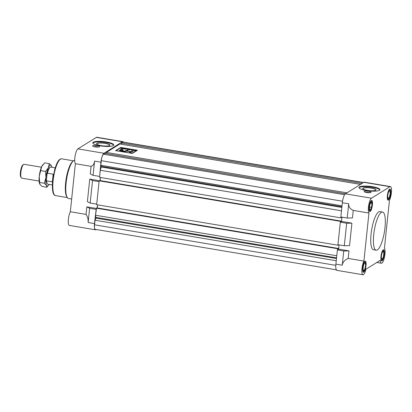 <?xml version="1.0" encoding="UTF-8"?>
<svg xmlns="http://www.w3.org/2000/svg" width="412" height="412" viewBox="0 0 412 412"><rect width="100%" height="100%" fill="white"/><g stroke="black" fill="none" stroke-linecap="round" stroke-linejoin="round"><path stroke-width="0.62" d="M96.176 209.229L94.477 223.582A7.735 2.045 99.5 0 0 95.45 229.803A7.735 2.045 99.5 0 0 95.945 229.68L96.223 229.505M337.598 249.785L337.706 248.73L337.953 248.575L337.912 248.987L338.69 248.498L97.273 207.942L97.598 204.852L97.021 208.096M99.091 181.496L96.727 204.007M340.513 222.053L340.585 221.373L340.832 221.218L340.786 221.63L341.569 221.141L100.147 180.585L100.471 177.49L99.895 180.739M123.507 142.166A7.735 2.045 99.5 0 0 122.925 141.64A7.735 2.045 99.5 0 0 122.431 141.764L103.973 153.269A7.735 2.045 99.5 0 0 100.93 162.179L99.642 176.274M95.45 229.803L69.37 225.421A7.735 2.045 -80.5 0 1 68.397 219.199A7.735 2.045 -80.5 0 1 70.328 211.747L75.375 163.713A7.735 2.045 -80.5 0 1 74.85 157.796A7.735 2.045 -80.5 0 1 77.894 148.887L96.351 137.381A7.735 2.045 -80.5 0 1 96.841 137.258L122.925 141.64M106.368 141.986A10.547 2.317 6 0 0 92.803 142.799A10.547 2.317 6 0 0 100.214 145.822A10.547 2.317 6 0 0 113.784 145.003A10.547 2.317 6 0 0 106.368 141.986M95.079 146.904A3.517 0.772 -174 0 1 92.607 145.9A3.517 0.772 -174 0 1 97.129 145.627A3.517 0.772 -174 0 1 99.601 146.631A3.517 0.772 -174 0 1 95.079 146.904M113.681 145.271A10.547 2.317 6 0 0 106.311 142.531A10.547 2.317 6 0 0 92.849 143.082M99.436 176.403L93.081 175.337L94.58 161.113C94.183 164.058 93.019 165.804 91.093 166.355L75.375 163.713M74.716 160.34A19.338 5.114 99.5 0 0 73.434 160.86A19.338 5.114 99.5 0 0 66.1 182.943A19.338 5.114 99.5 0 0 67.274 197.533A19.338 5.114 99.5 0 0 68.536 198.496L71.667 199.022M67.274 197.533L66.77 196.766A18.633 4.929 -80.5 0 1 65.637 182.707A18.633 4.929 -80.5 0 1 72.708 161.422L73.434 160.86M98.89 181.625L92.535 180.554L90.166 203.07L87.385 201.628L89.754 179.112L92.535 180.554M96.521 204.136L90.166 203.07M93.081 175.337L90.3 173.895L91.093 166.355M95.975 209.358L89.62 208.287L88.127 222.511C88.353 219.483 87.663 216.774 86.046 214.389L86.839 206.845L89.62 208.287M86.046 214.389L70.328 211.747M96.264 208.431L86.839 206.845M99.313 180.719L89.754 179.112M101.285 145.663A6.69 1.468 -174 0 1 96.717 144.097A6.69 1.468 -174 0 1 105.184 143.232A6.69 1.468 -174 0 1 109.685 145.457A6.69 1.468 -174 0 1 101.285 145.663M109.602 145.513A6.551 1.437 6 0 0 109.736 145.271A6.551 1.437 6 0 0 105.132 143.391A6.551 1.437 6 0 0 96.707 143.901A6.551 1.437 6 0 0 96.784 144.169M93.756 146.605A3.517 0.772 6 0 1 93.9 146.595L94.806 146.77M94.827 146.579A3.517 0.772 6 0 1 96.496 146.708L97.5 146.878A3.517 0.772 6 0 1 98.334 147.084M96.423 147.069A1.864 0.407 6 0 0 95.625 146.986M368.642 191.24A3.517 0.772 -174 0 1 371.114 192.25A3.517 0.772 -174 0 1 366.592 192.517A3.517 0.772 -174 0 1 364.12 191.513A3.517 0.772 -174 0 1 368.642 191.24M389.932 186.703L371.475 198.208A7.735 2.045 99.5 0 0 368.678 205.325A7.735 2.045 99.5 0 0 368.961 213.035L363.909 261.069A7.735 2.045 99.5 0 0 361.901 269.417A7.735 2.045 99.5 0 0 362.951 274.742A7.735 2.045 99.5 0 0 365.887 269.273L380.322 260.271A7.735 2.045 99.5 0 0 381.409 263.237A7.735 2.045 99.5 0 0 384.947 254.204A7.735 2.045 99.5 0 0 384.417 248.287L389.464 200.253A7.735 2.045 99.5 0 0 391.4 192.801A7.735 2.045 99.5 0 0 390.427 186.579A7.735 2.045 99.5 0 0 389.932 186.703L363.853 182.32A7.735 2.045 -80.5 0 1 364.342 182.197L390.427 186.579M347.208 218.03L352.451 217.938L353.244 210.398C350.061 208.987 348.547 206.793 348.701 203.806L347.208 218.03L340.858 216.964L342.351 202.74A7.735 2.045 -80.5 0 1 345.395 193.825L363.853 182.32M372.53 186.703A10.547 2.317 6 0 0 358.965 187.517A10.547 2.317 6 0 0 366.381 190.535A10.547 2.317 6 0 0 379.946 189.721A10.547 2.317 6 0 0 372.53 186.703M379.843 189.989A10.547 2.317 6 0 0 372.474 187.249A10.547 2.317 6 0 0 359.012 187.795M387.362 195.633A5.624 1.488 99.5 0 0 388.073 200.16A5.624 1.488 99.5 0 0 390.643 193.588A5.624 1.488 99.5 0 0 389.937 189.067A5.624 1.488 99.5 0 0 387.362 195.633M362.73 267.733A5.624 1.488 99.5 0 0 363.441 272.26A5.624 1.488 99.5 0 0 366.011 265.688A5.624 1.488 99.5 0 0 365.305 261.162A5.624 1.488 99.5 0 0 362.73 267.733M382.568 212.041L379.89 211.593A19.338 5.114 99.5 0 0 378.659 211.902A19.338 5.114 99.5 0 0 371.31 232.002A19.338 5.114 99.5 0 0 373.483 249.729L376.161 250.182A19.338 5.114 -80.5 0 1 373.988 232.456A19.338 5.114 -80.5 0 1 381.337 212.35A19.338 5.114 -80.5 0 1 382.568 212.041A19.338 5.114 -80.5 0 1 384.741 229.767A19.338 5.114 -80.5 0 1 377.392 249.873A19.338 5.114 -80.5 0 1 376.161 250.182M380.982 256.357A5.624 1.488 99.5 0 0 381.692 260.878A5.624 1.488 99.5 0 0 384.262 254.307A5.624 1.488 99.5 0 0 383.557 249.785A5.624 1.488 99.5 0 0 380.982 256.357M369.116 207.015A5.624 1.488 99.5 0 0 369.822 211.536A5.624 1.488 99.5 0 0 372.397 204.97A5.624 1.488 99.5 0 0 371.686 200.443A5.624 1.488 99.5 0 0 369.116 207.015M340.307 222.181L346.662 223.247L344.293 245.763L337.943 244.697L340.307 222.181L341.538 221.414L341.986 217.155L341.569 221.141M362.951 274.742L336.872 270.36A7.735 2.045 -80.5 0 1 335.898 264.138L337.392 249.914L338.623 249.147L339.071 244.888L338.69 248.498M337.392 249.914L343.747 250.98L342.248 265.21C342.722 262.217 344.705 259.957 348.197 258.427L363.909 261.069M343.747 250.98L348.99 250.887L348.197 258.427M346.662 223.247L351.905 223.155L349.536 245.67L344.293 245.763M353.244 210.398L368.961 213.035M351.905 223.155L341.538 221.414M348.99 250.887L338.623 249.147M367.447 190.38A6.69 1.468 -174 0 1 362.879 188.809A6.69 1.468 -174 0 1 371.351 187.949A6.69 1.468 -174 0 1 375.847 190.174A6.69 1.468 -174 0 1 367.447 190.38M375.765 190.231A6.551 1.437 6 0 0 375.899 189.983A6.551 1.437 6 0 0 371.294 188.109A6.551 1.437 6 0 0 362.869 188.614A6.551 1.437 6 0 0 362.946 188.887M365.269 192.219A3.517 0.772 6 0 1 365.413 192.208L366.34 192.193A3.517 0.772 6 0 1 368.009 192.322L369.013 192.492A3.517 0.772 6 0 1 369.847 192.703M367.937 192.687A1.864 0.407 6 0 0 367.138 192.6M336.666 269.901L95.249 229.34A5.624 1.488 -80.5 0 1 94.539 224.818L95.023 220.219L96.006 218.133L95.548 215.234L96.537 208.019L337.953 248.575M338.355 244.764L338.072 245.248L96.655 204.692L99.163 180.811L340.832 221.218M341.62 217.093L340.951 217.891L99.529 177.335L100.27 170.274L101.45 166.35L100.796 165.284L101.28 160.685A5.624 1.488 -80.5 0 1 103.494 154.206L104.875 153.346L345.488 193.769M346.986 192.831L106.373 152.409L105.992 153.532M106.373 152.409L119.887 143.984L360.5 184.411M361.999 183.474L121.385 143.052L121.102 144.19M121.385 143.052L122.771 142.186A5.624 1.488 -80.5 0 1 123.126 142.099L363.575 182.495M336.254 260.745L95.023 220.219M336.486 258.53L96.006 218.133M336.558 257.85L96.078 217.448M336.779 255.759L95.548 215.234M337.706 248.73L96.29 208.168M340.585 221.373L99.163 180.811M338.072 245.248L338.128 244.728M341.502 210.8L100.27 170.274M340.951 217.891L341.043 216.995M341.857 207.432L101.378 167.03M341.929 206.752L101.45 166.35M342.027 205.815L100.796 165.284M137.428 150.251L120.711 147.439L115.587 150.638L132.303 153.444L137.428 150.251M137.387 150.277L120.711 147.439M120.706 147.475L115.623 150.643M116.076 150.627L132.041 153.346L136.939 150.262L120.974 147.578L116.076 150.627L132.041 153.31L136.939 150.262M121.617 147.841L122.817 148.335L123.543 148.166L122.704 148.686L120.814 148.186L121.787 148.166L121.205 147.769L121.803 148.011M120.809 148.217L121.787 148.166M126.582 148.675L127.663 149.371L128.673 149.026L127.833 149.546L126.752 148.85L125.748 149.196L126.963 148.737M132.803 149.917L131.469 150.159L131.325 149.468L133.323 149.808M126.747 150.009L124.769 151.245L120.546 150.39L123.245 150.081L121.844 149.546L122.297 149.262L121.056 149.056L120.433 149.551L120.603 149.34L120.958 149.839L119.279 150.246L122.287 151.132L125.629 151.693L126.587 151.091L130.63 151.77L129.667 152.368L130.908 152.579L133.267 151.106L132.025 150.9L130.934 151.58L126.896 150.9L127.988 150.22L126.747 150.009L124.769 151.245M134.333 149.978L133.941 150.22L135.321 150.452L136.063 150.267L134.873 150.73L135.224 150.514L133.143 150.437L134.333 149.978M128.863 149.438L130.934 149.407L130.099 149.927L128.333 149.628L129.842 149.808L128.863 149.438M123.94 148.31L126.015 148.578L125.181 149.103L123.234 148.773L124.924 148.979L123.796 148.505L125.567 148.583L123.94 148.31M127.947 150.246L126.747 150.045M133.225 151.132L132.025 150.931L130.928 151.616L126.896 150.9M129.708 152.378L130.63 151.77M119.279 150.267L120.958 149.839M122.251 149.288L121.056 149.056M121.056 149.087L120.598 149.371M123.203 150.107L122.415 149.932M122.415 149.963L121.839 149.577M124.764 151.281L120.546 150.406M135.321 150.452L133.941 150.22M135.316 150.483L135.708 150.21M135.708 150.241L136.022 150.292M134.915 150.735L135.224 150.514M133.184 150.442L133.977 149.917M133.972 149.953L134.286 150.004M133.318 149.839L133.596 149.886M131.33 149.505L131.696 149.535M131.711 149.767L132.798 149.953M131.727 149.814L131.758 150.169L132.597 149.958L131.727 149.814L131.763 150.138L132.597 149.958M128.961 149.407L130.202 149.582M130.197 149.618L130.578 149.345M130.578 149.381L130.892 149.432M128.426 149.602L129.842 149.808M129.842 149.839L130.104 149.644M126.958 148.773L127.663 149.371M127.663 149.407L128.317 148.964M128.312 149L128.626 149.051M125.789 149.201L126.582 148.706M124.033 148.279L125.974 148.608M123.332 148.747L124.924 148.979M124.924 149.015L125.186 148.82M123.796 148.541L125.284 148.758M125.279 148.789L125.567 148.583M121.803 148.047L122.817 148.335M122.817 148.366L123.188 148.104M123.183 148.14L123.497 148.191M121.252 147.815L121.612 147.872M121.169 148.243L122.719 148.397M41.427 167.205L24.081 164.29A7.03 1.859 99.5 0 0 23.639 164.403A7.03 1.859 99.5 0 0 23.536 164.476A7.03 1.859 99.5 0 0 21.084 170.918A7.03 1.859 99.5 0 0 21.295 177.809A7.03 1.859 99.5 0 0 21.754 178.159L39.099 181.074M52.576 181.002L52.36 181.857L46.674 180.904A8.683 2.297 99.5 0 0 47.329 183.798L47.076 183.412A8.333 2.204 -80.5 0 1 46.427 180.023L47.061 174.008A8.333 2.204 -80.5 0 1 49.734 167.607L50.099 167.323A8.683 2.297 99.5 0 0 47.483 173.241L53.163 174.194L53.133 176.686M47.329 183.798A8.683 2.297 99.5 0 0 47.895 184.231L52.334 184.973M46.674 180.904L46.427 180.023M55.213 167.849L50.774 167.102A8.683 2.297 99.5 0 0 50.218 167.241A8.683 2.297 99.5 0 0 50.099 167.323M47.061 174.008L47.483 173.241M21.295 177.809L20.791 177.042A6.329 1.674 -80.5 0 1 20.6 170.836A6.329 1.674 -80.5 0 1 22.804 165.037L23.536 164.476M52.36 181.857L53.163 174.194M369.549 206.978L371.572 207.324A4.058 1.071 -80.5 0 1 370.342 209.929L371.572 207.324L371.984 203.384A4.058 1.071 -80.5 0 1 371.572 207.324M370.233 210.939A5.099 1.349 99.5 0 0 370.306 210.887A5.099 1.349 99.5 0 0 372.082 206.216A5.099 1.349 99.5 0 0 371.933 201.216A5.099 1.349 99.5 0 0 371.274 201.046A5.099 1.349 99.5 0 0 369.265 206.917A5.099 1.349 99.5 0 0 370.233 210.939M369.636 209.337L370.342 209.929A4.058 1.071 -80.5 0 1 369.749 209.672A4.058 1.071 -80.5 0 1 369.523 208.601A4.058 1.071 -80.5 0 1 369.935 204.661A4.058 1.071 -80.5 0 1 371.011 202.184A4.058 1.071 -80.5 0 1 371.171 202.05A4.058 1.071 -80.5 0 1 371.984 203.384L371.171 202.05L370.944 202.256M370.017 211.104A5.449 1.442 -80.5 0 1 369.94 211.171A5.449 1.442 -80.5 0 1 369.863 211.222A5.449 1.442 -80.5 0 1 369.518 211.31A5.449 1.442 -80.5 0 1 369.487 211.305L369.518 211.31M371.325 200.562L371.294 200.556A5.449 1.442 -80.5 0 1 371.325 200.562A5.449 1.442 -80.5 0 1 371.676 200.829L371.933 201.216M370.445 203.121L371.984 203.384M362.884 267.635A5.099 1.349 99.5 0 0 363.925 271.606A5.099 1.349 99.5 0 0 365.861 265.781A5.099 1.349 99.5 0 0 365.547 261.934A5.099 1.349 99.5 0 0 362.884 267.635M363.925 271.606L363.559 271.889A5.449 1.442 -80.5 0 1 363.137 272.028A5.449 1.442 -80.5 0 1 363.106 272.023L363.137 272.028M363.348 270.344L363.42 270.488A4.058 1.071 -80.5 0 1 363.369 270.39A4.058 1.071 -80.5 0 1 363.188 267.45A4.058 1.071 -80.5 0 1 364.141 263.67A4.058 1.071 -80.5 0 1 364.625 262.902A4.058 1.071 -80.5 0 1 365.32 262.928A4.058 1.071 -80.5 0 1 365.557 265.972A4.058 1.071 -80.5 0 1 364.605 269.752A4.058 1.071 -80.5 0 1 363.42 270.488L364.605 269.752L365.557 265.972L365.32 262.928L364.399 263.191M364.939 261.28L364.914 261.275A5.449 1.442 -80.5 0 1 364.939 261.28A5.449 1.442 -80.5 0 1 365.295 261.553L365.547 261.934M364.156 262.732L365.32 262.928M382.104 260.276A5.099 1.349 99.5 0 0 382.176 260.23A5.099 1.349 99.5 0 0 383.953 255.553A5.099 1.349 99.5 0 0 383.799 250.558A5.099 1.349 99.5 0 0 383.145 250.388A5.099 1.349 99.5 0 0 381.136 256.259A5.099 1.349 99.5 0 0 382.104 260.276M383.191 249.904L383.16 249.899A5.449 1.442 -80.5 0 1 383.191 249.904A5.449 1.442 -80.5 0 1 383.546 250.172L383.799 250.558M381.888 260.446A5.449 1.442 -80.5 0 1 381.811 260.508A5.449 1.442 -80.5 0 1 381.733 260.564A5.449 1.442 -80.5 0 1 381.383 260.652A5.449 1.442 -80.5 0 1 381.352 260.642L381.383 260.652M381.502 258.679L382.207 259.272L383.443 256.661A4.058 1.071 -80.5 0 1 382.207 259.272A4.058 1.071 -80.5 0 1 381.62 259.014A4.058 1.071 -80.5 0 1 381.388 257.943A4.058 1.071 -80.5 0 1 381.806 254.003A4.058 1.071 -80.5 0 1 382.877 251.526A4.058 1.071 -80.5 0 1 383.036 251.392A4.058 1.071 -80.5 0 1 383.855 252.721A4.058 1.071 -80.5 0 1 383.443 256.661L383.855 252.721L383.036 251.392L382.81 251.598M390.488 193.686A5.099 1.349 99.5 0 0 390.179 189.839A5.099 1.349 99.5 0 0 387.517 195.54A5.099 1.349 99.5 0 0 388.557 199.511A5.099 1.349 99.5 0 0 390.488 193.686M389.572 189.18L389.541 189.175A5.449 1.442 -80.5 0 1 389.572 189.18A5.449 1.442 -80.5 0 1 389.927 189.453L390.179 189.839M387.98 198.249L389.237 197.657L390.19 193.877L389.953 190.833A4.058 1.071 -80.5 0 1 390.19 193.877A4.058 1.071 -80.5 0 1 389.237 197.657A4.058 1.071 -80.5 0 1 388.053 198.393A4.058 1.071 -80.5 0 1 388.001 198.296A4.058 1.071 -80.5 0 1 387.821 195.35A4.058 1.071 -80.5 0 1 388.768 191.57A4.058 1.071 -80.5 0 1 389.258 190.802A4.058 1.071 -80.5 0 1 389.953 190.833L389.031 191.096M388.557 199.511L388.192 199.789A5.449 1.442 -80.5 0 1 387.769 199.928A5.449 1.442 -80.5 0 1 387.738 199.923L387.769 199.928M388.789 190.638L389.953 190.833M48.395 167.705A10.547 2.791 -80.5 0 1 51.469 165.789L49.239 163.626L48.395 167.705L45.541 171.449L45.923 177.526A10.547 2.791 -80.5 0 1 48.395 167.705M52 167.308A10.547 2.791 99.5 0 0 51.747 166.386A10.547 2.791 99.5 0 0 51.469 165.789L51.747 166.386M49.121 184.437A10.547 2.791 -80.5 0 1 48.585 185.225A10.547 2.791 -80.5 0 1 46.53 185.431A10.547 2.791 -80.5 0 1 45.923 177.526L44.3 183.268L46.53 185.431L46.757 187.259L48.585 185.225M46.757 187.259L42.076 186.471L39.846 184.308L39.619 182.48L44.3 183.268M39.619 182.48L39.238 176.403L41.705 166.582L44.558 162.838L49.239 163.626M40.86 170.661L45.541 171.449M39.593 183.783A10.547 2.791 -80.5 0 1 39.562 183.711A10.547 2.791 -80.5 0 1 39.238 176.403A10.547 2.791 -80.5 0 1 41.705 166.582A10.547 2.791 -80.5 0 1 42.73 164.872L43.085 164.429M88.127 222.511L94.477 223.582M77.894 148.887L103.973 153.269M122.431 141.764L96.351 137.381M55.476 195.592C54.487 195.582 51.49 194.402 52.633 180.399L54.76 169.342C56.32 164.3 57.742 161.216 59.009 160.093C60.075 159.042 60.95 158.625 61.651 158.841A18.633 4.929 99.5 0 0 53.127 180.605A18.633 4.929 99.5 0 0 55.476 195.592L67.305 197.58M100.93 162.179L94.58 161.113M345.395 193.825L371.475 198.208M335.898 264.138L342.248 265.21M348.701 203.806L342.351 202.74M94.539 224.818L335.801 265.349M342.552 201.221L101.28 160.685M103.494 154.206L344.607 194.711M363.384 182.614L122.771 142.186M61.651 158.841L73.475 160.824M381.409 263.237L376.805 262.465M370.306 210.887L369.94 211.171M382.176 260.23L381.811 260.508"/></g></svg>
